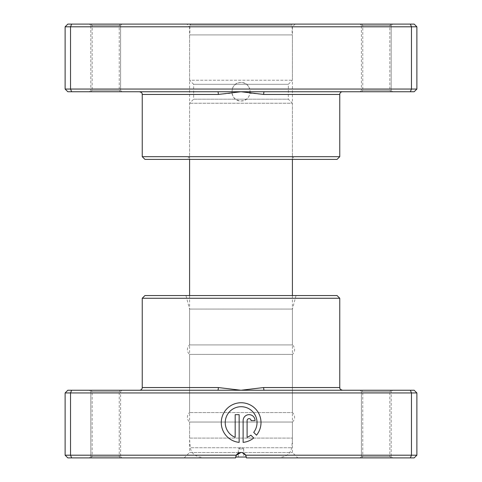 <?xml version="1.0" encoding="UTF-8"?>
<svg xmlns="http://www.w3.org/2000/svg" width="482" height="482" viewBox="0 0 482 482"><rect width="100%" height="100%" fill="white"/><g stroke="black" fill="none" stroke-linecap="round" stroke-linejoin="round"><path stroke-width="0.36" stroke-dasharray="2.41 1.81" d="M264.275 91.749L410.351 91.749L411.471 89.043L249.79 89.043L250.2 91.749L264.275 91.749A2.705 0.621 90 0 0 263.654 94.454L339.762 94.454M361.41 24.1L391.173 24.1L361.41 24.1L362.765 25.456L389.824 25.456L362.765 25.456L362.765 90.393L389.824 90.393L391.173 91.749L361.41 91.749L391.173 91.749M391.173 24.1L389.824 25.456L389.824 90.393L362.765 90.393L361.41 91.749M90.827 24.1L120.59 24.1L90.827 24.1L92.176 25.456L119.235 25.456L92.176 25.456L92.176 90.393L119.235 90.393L120.59 91.749L90.827 91.749L120.59 91.749M120.59 24.1L119.235 25.456L119.235 90.393L92.176 90.393L90.827 91.749M232.21 89.043L65.118 89.043L67.823 91.749L217.725 91.749A2.705 0.621 90 0 1 218.346 94.454L231.914 93.213L232.21 89.043A9.2 9.2 0 0 1 241 82.549C252.869 81.976 252.869 101.515 241 100.949C229.149 101.521 229.113 81.988 241 82.549A9.2 9.2 0 0 1 249.79 89.043M231.914 93.213C233.059 98.003 236.084 100.581 241 100.949C245.916 100.581 248.947 98.003 250.086 93.213L263.654 94.454M120.59 90.393L121.94 91.749L89.471 91.749L121.94 91.749L89.471 91.749L121.94 91.749L120.59 90.393L90.827 90.393L89.471 91.749L90.827 90.393L120.59 90.393L90.827 90.393L120.59 90.393L120.59 25.456L121.94 24.1L89.471 24.1L121.94 24.1L89.471 24.1L121.94 24.1L120.59 25.456L90.827 25.456L89.471 24.1L90.827 25.456L90.827 90.393L90.827 25.456L120.59 25.456L90.827 25.456L120.59 25.456L120.59 90.393M391.173 90.393L392.529 91.749L360.06 91.749L392.529 91.749L360.06 91.749L392.529 91.749L391.173 90.393L361.41 90.393L360.06 91.749L361.41 90.393L391.173 90.393L361.41 90.393L391.173 90.393L391.173 25.456L392.529 24.1L360.06 24.1L392.529 24.1L360.06 24.1L392.529 24.1L391.173 25.456L361.41 25.456L360.06 24.1L361.41 25.456L361.41 90.393L361.41 25.456L391.173 25.456L361.41 25.456L391.173 25.456L391.173 90.393M186.883 24.1L295.117 24.1L186.883 24.1L189.589 26.805L292.411 26.805L189.589 26.805L189.589 156.686L292.411 156.686L295.117 159.391L186.883 159.391L295.117 159.391M295.117 24.1L292.411 26.805L292.411 156.686L189.589 156.686L186.883 159.391M410.351 91.749L414.177 91.749L416.882 89.043L416.882 26.805L414.177 24.1L67.823 24.1L65.118 26.805L416.882 26.805M65.118 89.043L65.118 26.805M71.649 91.749L70.529 89.043L70.529 26.805L71.649 24.1M416.882 89.043L411.471 89.043L411.471 26.805L410.351 24.1M217.725 91.749L231.8 91.749M339.762 156.686L142.238 156.686M144.943 159.391L337.057 159.391M250.2 91.749L250.086 93.213M238.295 457.038L238.295 448.917L243.705 448.917L241 447.296L238.295 448.917L243.705 448.917L243.705 457.038L238.295 457.038L243.705 457.038M235.656 457.038L246.344 457.038M189.589 295.55L189.589 438.096L292.411 438.096L189.589 438.096A81.175 81.175 0 0 0 190.372 447.73L291.628 447.73L190.372 447.73A10.821 10.821 0 0 0 201.09 457.038M292.411 295.55L292.411 438.096A81.175 81.175 0 0 1 291.628 447.73A10.821 10.821 0 0 1 280.91 457.038M292.411 159.391L292.411 103.244L189.589 103.244L292.411 103.244L288.35 99.19L288.35 84.308L292.411 80.247L292.411 34.921L189.589 34.921L292.411 34.921M189.589 159.391L189.589 103.244L193.65 99.19L288.35 99.19L193.65 99.19L193.65 84.308L288.35 84.308L193.65 84.308L189.589 80.247L292.411 80.247L189.589 80.247L189.589 34.921M189.86 34.921L292.14 34.921L189.86 34.921L189.86 25.184L292.14 25.184L189.86 25.184L190.944 24.1L291.056 24.1L292.14 25.184L292.14 34.921M291.056 24.1L190.944 24.1M241.139 406.712A15.894 15.894 0 0 1 253.695 432.354L256.52 435.18A19.87 19.87 0 0 0 241.139 402.741A19.87 19.87 0 0 0 221.292 421.611A19.87 19.87 0 0 0 239.15 442.374L239.15 414.659L235.174 414.659L235.174 437.343A15.894 15.894 0 0 1 241.139 406.712M249.086 414.659A5.959 5.959 0 0 0 243.121 420.623L243.121 442.374A19.87 19.87 0 0 0 253.713 437.993L250.881 435.162A15.894 15.894 0 0 1 247.097 437.343L247.097 420.623A1.988 1.988 0 0 1 249.086 418.635A1.988 1.988 0 0 1 251.068 420.623L255.044 420.623A5.959 5.959 0 0 0 249.086 414.659M65.118 392.957L416.882 392.957L414.177 390.251L264.275 390.251A2.705 0.621 -90 0 1 263.654 387.546L241 390.251L67.823 390.251L65.118 392.957L65.118 455.195L67.823 457.9L235.59 457.9L184.178 457.9L235.59 457.9L236.313 455.195A5.41 5.41 0 0 1 245.687 455.195L246.41 457.9L414.177 457.9L416.882 455.195L245.687 455.195L246.41 457.9C246.495 455.032 244.693 453.225 241 452.49L242.253 452.634M296.038 295.55L292.411 309.076L189.589 309.076L189.589 344.931A6.26 6.26 0 0 0 189.589 354.403L292.411 354.403A6.26 6.26 0 0 0 292.411 344.931L189.589 344.931L292.411 344.931L292.411 309.076L189.589 309.076L185.962 295.55L296.038 295.55L185.962 295.55M391.173 457.9L361.41 457.9L391.173 457.9L389.824 456.544L362.765 456.544L389.824 456.544L389.824 391.607L362.765 391.607L361.41 390.251L391.173 390.251L361.41 390.251M361.41 457.9L362.765 456.544L362.765 391.607L389.824 391.607L391.173 390.251M120.59 457.9L90.827 457.9L120.59 457.9L119.235 456.544L92.176 456.544L119.235 456.544L119.235 391.607L92.176 391.607L90.827 390.251L120.59 390.251L90.827 390.251M90.827 457.9L92.176 456.544L92.176 391.607L119.235 391.607L120.59 390.251M361.41 391.607L360.06 390.251L392.529 390.251L360.06 390.251L392.529 390.251L360.06 390.251L361.41 391.607L391.173 391.607L392.529 390.251L391.173 391.607L361.41 391.607L391.173 391.607L361.41 391.607L361.41 456.544L360.06 457.9L392.529 457.9L360.06 457.9L392.529 457.9L360.06 457.9L361.41 456.544L391.173 456.544L392.529 457.9L391.173 456.544L391.173 391.607L391.173 456.544L361.41 456.544L391.173 456.544L361.41 456.544L361.41 391.607M90.827 391.607L89.471 390.251L121.94 390.251L89.471 390.251L121.94 390.251L89.471 390.251L90.827 391.607L120.59 391.607L121.94 390.251L120.59 391.607L90.827 391.607L120.59 391.607L90.827 391.607L90.827 456.544L89.471 457.9L121.94 457.9L89.471 457.9L121.94 457.9L89.471 457.9L90.827 456.544L120.59 456.544L121.94 457.9L120.59 456.544L120.59 391.607L120.59 456.544L90.827 456.544L120.59 456.544L90.827 456.544L90.827 391.607M184.178 457.9L189.589 452.49L292.411 452.49L189.589 452.49L189.589 422.045A6.26 6.26 0 0 1 189.589 412.574L189.589 354.403L292.411 354.403L292.411 412.574L189.589 412.574L292.411 412.574A6.26 6.26 0 0 1 292.411 422.045L189.589 422.045L292.411 422.045L292.411 452.49L297.822 457.9M416.882 392.957L416.882 455.195M410.351 390.251L411.471 392.957L411.471 455.195L410.351 457.9M236.282 455.243L65.118 455.195M71.649 390.251L70.529 392.957L70.529 455.195L71.649 457.9M264.275 390.251L342.467 390.251L241 390.251L218.346 387.546L142.238 387.546M142.238 298.256L339.762 298.256M337.057 295.55L144.943 295.55M241 452.49C237.313 453.219 235.511 455.02 235.59 457.9L235.897 456.099M217.725 390.251A2.705 0.621 -90 0 0 218.346 387.546M142.238 94.454L218.346 94.454M339.762 387.546L263.654 387.546"/><path stroke-width="0.72" d="M264.275 91.749L67.823 91.749L65.118 89.043L416.882 89.043L414.177 91.749L264.275 91.749A2.705 0.621 -90 0 0 263.654 94.454L241 91.749L218.346 94.454L142.238 94.454C141.714 93.653 143.232 93.032 139.533 91.749M339.762 156.686L142.238 156.686L144.943 159.391L337.057 159.391L339.762 156.686L339.762 94.454A2.705 2.705 0 0 1 342.467 91.749M142.238 156.686L142.238 94.454M65.118 89.043L65.118 26.805L416.882 26.805L414.177 24.1L410.351 24.1L411.471 26.805L411.471 89.043L410.351 91.749M416.882 89.043L416.882 26.805M71.649 91.749L70.529 89.043L70.529 26.805L71.649 24.1L410.351 24.1M65.118 26.805L67.823 24.1L71.649 24.1M217.725 91.749A2.705 0.621 -90 0 1 218.346 94.454M246.344 457.038L235.656 457.038M292.411 295.55L292.411 159.391M189.589 295.55L189.589 159.391M253.695 432.354A15.894 15.894 0 0 0 241.139 406.712A15.894 15.894 0 0 0 235.174 437.343L235.174 414.659L239.15 414.659L239.15 442.374A19.87 19.87 0 0 1 221.292 421.611A19.87 19.87 0 0 1 259.087 414.092A19.87 19.87 0 0 1 256.52 435.18L253.695 432.354M243.121 420.623A5.959 5.959 0 0 1 249.086 414.659A5.959 5.959 0 0 1 255.044 420.623L251.068 420.623A1.988 1.988 0 0 0 249.086 418.635A1.988 1.988 0 0 0 247.097 420.623L247.097 437.343A15.894 15.894 0 0 0 250.881 435.162L253.713 437.993A19.87 19.87 0 0 1 243.121 442.374L243.121 420.623M217.725 390.251L414.177 390.251L416.882 392.957L65.118 392.957L67.823 390.251L217.725 390.251A2.705 0.621 90 0 0 218.346 387.546L241 390.251L263.654 387.546L339.762 387.546C340.34 388.372 338.653 388.866 342.467 390.251M142.238 298.256L339.762 298.256L337.057 295.55L144.943 295.55L142.238 298.256L142.238 387.546A2.705 2.705 0 0 1 139.533 390.251M242.253 452.634L245.687 455.195L416.882 455.195L416.882 392.957M339.762 298.256L339.762 387.546M71.649 390.251L70.529 392.957L70.529 455.195L236.313 455.195A5.41 5.41 0 0 1 245.687 455.195L246.41 457.9L410.351 457.9L411.471 455.195L411.471 392.957L410.351 390.251M416.882 455.195L414.177 457.9L410.351 457.9M65.118 392.957L65.118 455.195L70.529 455.195L71.649 457.9L67.823 457.9L65.118 455.195M241 452.49L236.313 455.195L235.59 457.9L71.649 457.9M235.897 456.099L236.282 455.243M264.275 390.251A2.705 0.621 90 0 1 263.654 387.546M339.762 94.454L263.654 94.454M142.238 387.546L218.346 387.546"/></g></svg>
